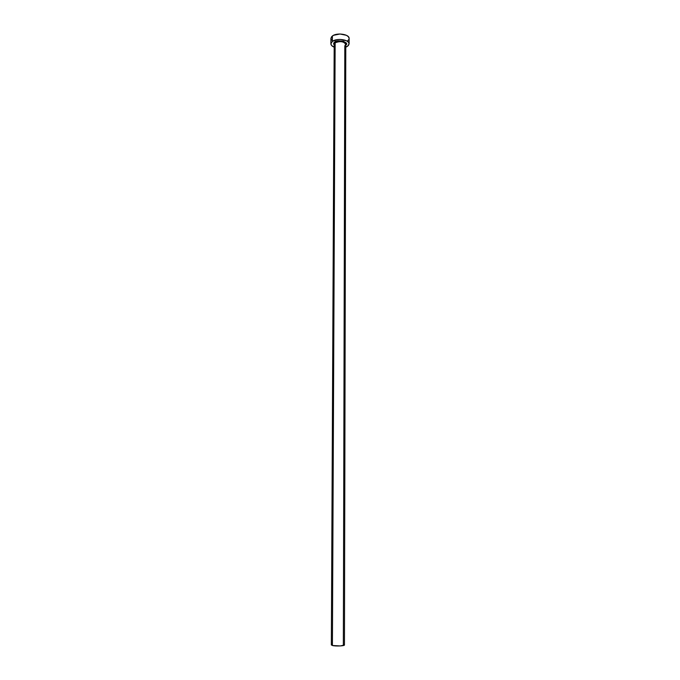 <?xml version="1.0" encoding="UTF-8"?>
<svg xmlns="http://www.w3.org/2000/svg" width="680" height="680" viewBox="0 0 680 680"><rect width="100%" height="100%" fill="white"/><g stroke="black" fill="none" stroke-linecap="round" stroke-linejoin="round"><path stroke-width="1.02" d="M345.797 44.803L345.797 44.387C343.791 41.395 340.238 40.868 335.138 42.831L334.653 42.134L333.727 43.248L334.195 45.084C333.37 43.749 333.523 42.772 334.653 42.134L335.138 42.831L334.254 44.744M344.318 644.784L343.349 644.402L344.811 45.934L345.738 43.987C343.273 41.31 339.745 40.927 335.138 42.831L332.409 645.507C335.572 646.383 344.769 645.975 344.445 644.98L340.382 645.932L332.409 645.507L335.138 42.831L334.195 44.345L331.347 644.938L332.409 645.507L331.347 644.938L331.882 644.529M330.913 38.403L331.559 36.771L333.506 35.317L339.975 34L346.469 35.326L348.44 36.779L349.12 38.462C349.579 34.238 336.778 32.325 332.384 35.998L332.358 41.395C336.753 37.765 349.571 39.661 349.112 43.834L347.556 46.274L345.788 47.209L348.398 45.526L349.112 43.852L348.432 42.169L346.451 40.732L339.957 39.414L336.438 39.755L332.358 41.395L332.384 35.998L330.913 38.395L330.879 43.767L332.358 41.395L330.879 43.843L331.627 45.517L334.177 47.166C332.044 46.274 330.939 45.135 330.879 43.767M334.653 42.134L338.716 40.817L343.536 41.285L346.256 43.248L345.788 45.127C350.396 42.117 336.166 39.007 334.653 42.134M347.565 40.927L348.933 39.346M330.913 38.471L331.653 40.163M345.797 44.387L344.445 644.98M349.12 38.462L349.112 43.834"/></g></svg>
